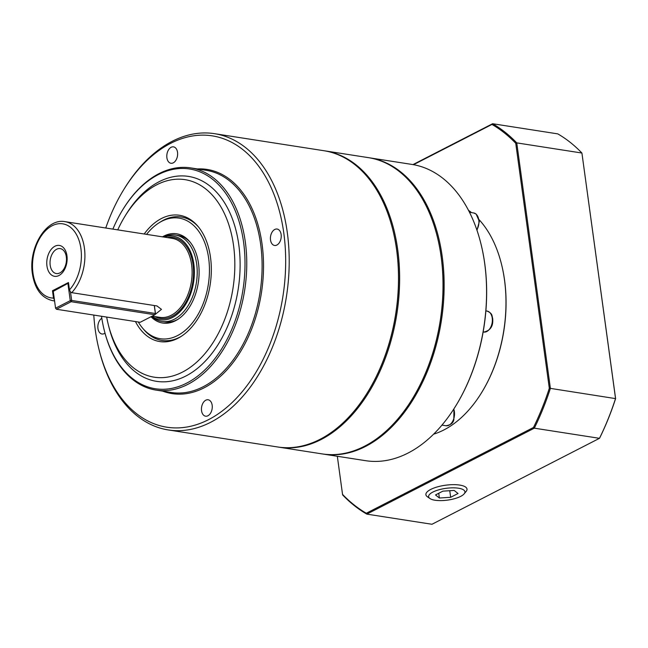 <?xml version="1.0" encoding="UTF-8"?>
<svg xmlns="http://www.w3.org/2000/svg" width="648" height="648" viewBox="0 0 648 648"><rect width="100%" height="100%" fill="white"/><g stroke="black" fill="none" stroke-linecap="round" stroke-linejoin="round"><path stroke-width="0.97" d="M412.144 399.209A149.178 95.685 -81.1 0 0 412.266 399.022A149.178 95.685 -81.1 0 0 441.191 256.908A149.178 95.685 -81.1 0 0 437.449 237.314A149.178 95.685 -81.1 0 0 437.4 237.103M324.365 150.79A149.923 96.171 98.9 0 1 324.932 150.871L368.307 157.626A149.923 96.171 98.9 0 1 437.343 236.885A149.923 96.171 98.9 0 1 441.11 256.576A149.923 96.171 98.9 0 1 412.031 399.403A149.923 96.171 98.9 0 1 322.161 453.908L278.786 447.152A149.923 96.171 98.9 0 1 278.219 447.063M98.966 349.256L99.322 350.698A149.923 96.171 -81.1 0 0 168.358 429.956A149.923 96.171 -81.1 0 0 287.307 232.624A149.923 96.171 -81.1 0 0 214.504 133.674A149.923 96.171 -81.1 0 0 124.635 188.179L123.857 189.443A147.428 94.568 98.9 0 1 218.903 137.279A147.428 94.568 98.9 0 1 283.808 233.142A147.428 94.568 98.9 0 1 215.209 415.846A147.428 94.568 98.9 0 1 98.966 349.256A147.428 94.568 98.9 0 1 95.264 329.889A147.428 94.568 98.9 0 1 93.798 315.074M168.358 429.956L277.652 446.974A149.923 96.171 -81.1 0 0 319.974 439.352A149.923 96.171 -81.1 0 0 367.521 392.469A149.923 96.171 -81.1 0 0 396.592 249.642A149.923 96.171 -81.1 0 0 392.834 229.951A149.923 96.171 -81.1 0 0 323.798 150.701L214.504 133.674M112.882 229.117A111.197 71.329 98.9 0 1 122.95 209.417A111.197 71.329 98.9 0 1 194.635 170.068A111.197 71.329 98.9 0 1 243.599 242.376A111.197 71.329 98.9 0 1 191.857 380.182A111.197 71.329 98.9 0 1 104.174 329.954A111.197 71.329 98.9 0 1 101.517 316.273M104.174 329.954L104.36 330.674A112.444 72.13 -81.1 0 0 156.136 390.112A112.444 72.13 -81.1 0 0 245.341 242.117A112.444 72.13 -81.1 0 0 190.739 167.905A112.444 72.13 -81.1 0 0 123.339 208.786L122.95 209.417M117.742 229.878A99.954 64.112 98.9 0 1 125.121 216.003A99.954 64.112 98.9 0 1 189.556 180.63A99.954 64.112 98.9 0 1 233.564 245.624A99.954 64.112 98.9 0 1 187.053 369.49A99.954 64.112 98.9 0 1 108.24 324.348A99.954 64.112 98.9 0 1 106.677 317.075M125.121 216.003L126.287 214.099A103.696 66.517 98.9 0 1 193.144 177.406A103.696 66.517 98.9 0 1 238.804 244.839A103.696 66.517 98.9 0 1 190.553 373.345A103.696 66.517 98.9 0 1 108.783 326.511L108.24 324.348M135.456 321.562A63.909 40.994 -81.1 0 0 180.59 336.774A63.909 40.994 -81.1 0 0 210.519 257.45A63.909 40.994 -81.1 0 0 197.818 226.16A63.909 40.994 -81.1 0 0 144.196 233.993M181.416 336.247A62.467 40.071 98.9 0 1 144.01 329.8L142.754 328.317A61.025 39.147 98.9 0 1 138.299 321.999M105 333.153A8.303 5.33 98.9 0 1 101.979 333.995A8.303 5.33 98.9 0 1 97.945 328.52A8.303 5.33 98.9 0 1 101.809 318.225M207.927 415.765A8.303 5.33 98.9 0 1 205.586 416.186A8.303 5.33 98.9 0 1 201.447 408.961A8.303 5.33 98.9 0 1 205.797 400.197A8.303 5.33 98.9 0 1 208.138 399.776A8.303 5.33 98.9 0 1 212.277 407.009A8.303 5.33 98.9 0 1 207.927 415.765M281.135 234.519A8.303 5.33 98.9 0 1 274.541 245.454A8.303 5.33 98.9 0 1 270.516 239.971A8.303 5.33 98.9 0 1 277.101 229.044A8.303 5.33 98.9 0 1 281.135 234.519M171.145 147.274A8.303 5.33 98.9 0 1 173.494 146.853A8.303 5.33 98.9 0 1 177.633 154.078A8.303 5.33 98.9 0 1 173.283 162.842A8.303 5.33 98.9 0 1 170.934 163.264A8.303 5.33 98.9 0 1 166.795 156.03A8.303 5.33 98.9 0 1 171.145 147.274M324.932 150.871A149.923 96.171 98.9 0 1 397.734 249.82A149.923 96.171 98.9 0 1 321.108 439.53A149.923 96.171 98.9 0 1 278.786 447.152M367.635 392.283A149.178 95.685 -81.1 0 0 367.756 392.089A149.178 95.685 -81.1 0 0 392.939 230.388A149.178 95.685 -81.1 0 0 392.882 230.17M66.339 256.932A12.628 8.1 -81.1 0 0 60.207 248.597A12.628 8.1 -81.1 0 0 50.188 265.218A12.628 8.1 -81.1 0 0 56.319 273.553A12.628 8.1 -81.1 0 0 66.339 256.932M46.956 265.996A15.625 10.028 98.9 0 1 54.942 246.224A15.625 10.028 98.9 0 1 66.947 255.741A15.625 10.028 98.9 0 1 58.96 275.513A15.625 10.028 98.9 0 1 46.956 265.996M164.236 237.119A42.282 27.127 98.9 0 1 193.849 264.101A42.282 27.127 98.9 0 1 182.42 308.975A42.282 27.127 98.9 0 1 152.037 316.208M151.697 316.378A43.732 28.05 -81.1 0 0 161.976 321.481A43.732 28.05 -81.1 0 0 196.668 263.922A43.732 28.05 -81.1 0 0 175.43 235.07A43.732 28.05 -81.1 0 0 163.628 237.022M54.529 300.186L53.501 298.088L52.488 290.725L53.59 290.903M190.18 242.247A43.732 28.05 -81.1 0 0 178.273 235.508L175.43 235.07M481.569 392.688A117.944 75.654 -81.1 0 0 481.691 392.494A117.944 75.654 -81.1 0 0 504.565 280.139A117.944 75.654 -81.1 0 0 501.601 264.651A117.944 75.654 -81.1 0 0 501.552 264.433M468.488 210.333A118.689 76.132 98.9 0 1 471.55 212.617M479.156 219.737A118.689 76.132 98.9 0 1 501.495 264.214A118.689 76.132 98.9 0 1 504.476 279.806A118.689 76.132 98.9 0 1 481.456 392.874A118.689 76.132 98.9 0 1 433.625 434.168M455.714 405.996A149.178 95.685 -81.1 0 0 455.828 405.81A149.178 95.685 -81.1 0 0 484.761 263.696A149.178 95.685 -81.1 0 0 481.019 244.102A149.178 95.685 -81.1 0 0 480.962 243.883M369.441 157.804L411.869 164.414A149.923 96.171 98.9 0 1 480.905 243.672A149.923 96.171 98.9 0 1 484.672 263.363A149.923 96.171 98.9 0 1 455.593 406.191A149.923 96.171 98.9 0 1 365.723 460.696L323.295 454.086A149.923 96.171 -81.1 0 0 442.244 256.754A149.923 96.171 -81.1 0 0 369.441 157.804A149.923 96.171 -81.1 0 0 368.874 157.723M322.728 453.997A149.923 96.171 -81.1 0 0 323.295 454.086M146.578 234.365A61.025 39.147 98.9 0 1 159.206 222.709A61.025 39.147 98.9 0 1 208.672 258.398A61.025 39.147 98.9 0 1 189.2 326.584A61.025 39.147 98.9 0 1 142.754 328.317M151 316.734A45.174 28.974 -81.1 0 0 177.382 319.658A45.174 28.974 -81.1 0 0 198.531 263.598A45.174 28.974 -81.1 0 0 189.556 241.485A45.174 28.974 -81.1 0 0 162.478 236.844M161.976 321.481L164.811 321.926A43.732 28.05 -81.1 0 0 178.208 319.132M458.484 488.211A18.322 5.937 -7.8 0 1 464.154 493.833A18.322 5.937 -7.8 0 1 435.059 500.24A18.322 5.937 -7.8 0 1 429.924 498.523A18.322 5.937 -7.8 0 1 436.12 490.674A18.322 5.937 -7.8 0 1 458.484 488.211M464.154 493.833L466.139 491.443A20.744 6.723 172.2 0 0 459.716 485.077A20.744 6.723 172.2 0 0 434.387 487.863A20.744 6.723 172.2 0 0 427.372 496.749L429.924 498.523M442.884 491.152L454.151 490.439L458.039 493.509L450.66 497.3L439.393 498.012L435.505 494.942L442.884 491.152M450.66 497.3L449.753 490.714M438.745 493.282L439.393 498.012M413.505 164.689L491.97 124.432A207.895 133.358 98.9 0 1 515.743 143.289L549.31 388.29A207.895 133.358 98.9 0 1 533.482 427.469L366.314 513.248A207.895 133.358 98.9 0 1 342.541 494.384L337.325 456.265M491.97 124.432L492.61 123.728L557.766 133.877A208.648 133.836 98.9 0 1 581.912 153.033L615.543 398.528A208.648 133.836 98.9 0 1 599.473 438.323L599.773 437.797A207.895 133.358 -81.1 0 0 615.6 398.617L581.912 153.033L516.756 142.884A208.648 133.836 -81.1 0 0 492.61 123.728L412.962 164.592M549.31 388.29L550.387 388.379L516.756 142.884L515.743 143.289M533.482 427.469L534.317 428.174A208.648 133.836 -81.1 0 0 550.387 388.379L615.6 398.617M366.314 513.248L366.817 514.123L534.317 428.174L599.473 438.323L431.973 524.273L366.817 514.123A208.648 133.836 -81.1 0 1 342.662 494.967L342.541 494.384M154.872 314.75L155.382 313.486L154.872 314.75L140.171 322.291L56.449 309.258L55.566 308.197L56.449 309.258L71.15 301.709L70.267 300.656L71.661 300.445L71.15 301.709L154.872 314.75M155.382 313.486L71.661 300.445L70.502 291.989L71.709 292.661L154.289 305.524L155.382 313.486M68.623 283.694L67.959 283.792L70.267 300.656L55.566 308.197L53.258 291.341L68.534 283.038M68.534 283.006L53.889 290.523L53.258 291.341M155.504 313.932L154.354 305.532M159.206 222.709L160.85 221.681A62.467 40.071 98.9 0 1 198.442 226.913M52.488 290.725L68.469 282.528L69.474 289.891L70.502 291.989M154.289 305.524L156.946 305.937L161.474 309.363L155.034 314.539M105.754 228.007A147.428 94.568 98.9 0 1 123.857 189.443M190.739 167.905L206.088 170.294A112.444 72.13 98.9 0 1 260.682 244.507A112.444 72.13 98.9 0 1 171.477 392.502L156.136 390.112M162.713 391.141A113.441 72.77 -81.1 0 0 237.144 356.91A113.441 72.77 -81.1 0 0 262.084 244.296A113.441 72.77 -81.1 0 0 197.316 168.934M53.501 298.088A37.479 24.041 98.9 0 1 32.983 273.164A37.479 24.041 98.9 0 1 52.14 225.739A37.479 24.041 98.9 0 1 80.919 248.573A37.479 24.041 98.9 0 1 69.474 289.891M71.709 292.661A39.982 25.645 -81.1 0 0 84.41 248.046A39.982 25.645 -81.1 0 0 64.994 221.656C46.024 217.866 28.188 248.233 32.4 273.804C34.838 289.097 41.602 298.056 52.691 300.664A39.982 25.645 -81.1 0 0 54.562 300.85M64.994 221.656L172.206 238.359A39.982 25.645 98.9 0 1 191.614 264.74A39.982 25.645 98.9 0 1 159.894 317.366L152.134 316.159M154.953 316.597A40.978 26.285 -81.1 0 0 183.084 306.52A40.978 26.285 -81.1 0 0 193.015 264.53A40.978 26.285 -81.1 0 0 167.257 237.589M483.805 332.06C490.495 330.634 493.444 326.049 492.666 318.322C491.735 315.746 492.836 313.567 487.069 311.072A10.619 6.812 98.9 0 1 492.229 318.079A10.619 6.812 98.9 0 1 486.802 331.517A10.619 6.812 98.9 0 1 483.805 332.06L483.157 331.954M476.993 230.315L479.342 221.454L476.159 214.067L473.631 212.941A10.619 6.812 98.9 0 1 475.835 213.929A10.619 6.812 98.9 0 1 477.762 228.007A10.619 6.812 98.9 0 1 476.839 229.87M453.738 409.131A10.619 6.812 98.9 0 1 453.365 419.823A10.619 6.812 98.9 0 1 445.962 425.744L441.96 425.12M437.449 237.314L437.343 236.885M392.939 230.388L392.834 229.951M501.601 264.651L501.495 264.214M481.019 244.102L480.905 243.672M487.069 311.072L485.879 310.886M473.631 212.941L469.492 212.293M453.94 408.815L453.843 419.758C453.211 423.039 450.587 425.039 445.962 425.744M54.578 300.964L52.691 300.664"/></g></svg>
